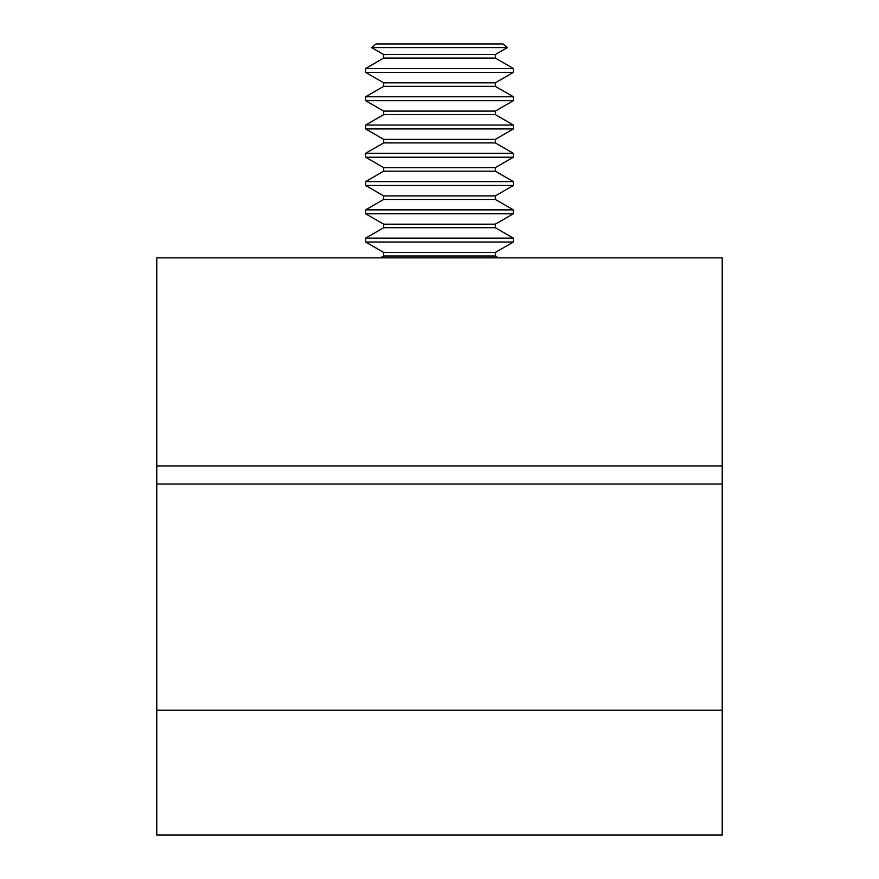 <?xml version="1.0" encoding="UTF-8"?>
<svg xmlns="http://www.w3.org/2000/svg" width="879" height="879" viewBox="0 0 879 879"><rect width="100%" height="100%" fill="white"/><g stroke="black" fill="none" stroke-linecap="round" stroke-linejoin="round"><path stroke-width="1.32" d="M156.781 484.032L722.219 484.032L722.219 257.866L156.781 257.866L156.781 835.05L722.219 835.05L722.219 710.199L156.781 710.199M722.219 484.032L722.219 710.199M380.431 257.866L383.683 255.987L495.316 255.987L498.569 257.866M495.316 255.987L495.316 252.449L513.38 242.022L513.38 238.143L365.62 238.143L365.62 242.022L513.38 242.022M383.683 255.987L383.683 252.449L495.316 252.449M383.683 252.449L365.62 242.022M365.62 238.143L383.683 227.716L495.316 227.716L513.38 238.143M495.316 227.716L495.316 224.178L513.38 213.751L513.38 209.872L365.62 209.872L365.62 213.751L513.38 213.751M383.683 227.716L383.683 224.178L495.316 224.178M383.683 224.178L365.62 213.751M365.62 209.872L383.683 199.445L495.316 199.445L513.38 209.872M495.316 199.445L495.316 195.907L513.38 185.48L513.38 181.601L365.62 181.601L365.62 185.48L513.38 185.48M383.683 199.445L383.683 195.907L495.316 195.907M383.683 195.907L365.62 185.48M365.62 181.601L383.683 171.174L495.316 171.174L513.38 181.601M495.316 171.174L495.316 167.636L513.38 157.209L513.38 153.331L365.62 153.331L365.62 157.209L513.38 157.209M383.683 171.174L383.683 167.636L495.316 167.636M383.683 167.636L365.62 157.209M365.62 153.331L383.683 142.903L495.316 142.903L513.38 153.331M495.316 142.903L495.316 139.365L513.38 128.938L513.38 125.049L365.62 125.049L365.62 128.938L513.38 128.938M383.683 142.903L383.683 139.365L495.316 139.365M383.683 139.365L365.62 128.938M365.62 125.049L383.683 114.633L495.316 114.633L513.38 125.049M495.316 114.633L495.316 111.095L513.38 100.667L513.38 96.778L365.62 96.778L365.62 100.667L513.38 100.667M383.683 114.633L383.683 111.095L495.316 111.095M383.683 111.095L365.62 100.667M365.62 96.778L383.683 86.351L495.316 86.351L513.38 96.778M495.316 86.351L495.316 82.824L513.38 72.397L513.38 68.507L365.62 68.507L365.62 72.397L513.38 72.397M383.683 86.351L383.683 82.824L495.316 82.824M383.683 82.824L365.62 72.397M365.62 68.507L383.683 58.08L495.316 58.08L513.38 68.507M495.316 58.08L495.316 54.553L507.348 47.609L371.652 47.609L383.683 54.553L495.316 54.553M383.683 58.08L383.683 54.553M507.348 47.609L502.997 43.95L376.003 43.95L371.652 47.609M722.219 465.936L156.781 465.936"/></g></svg>
